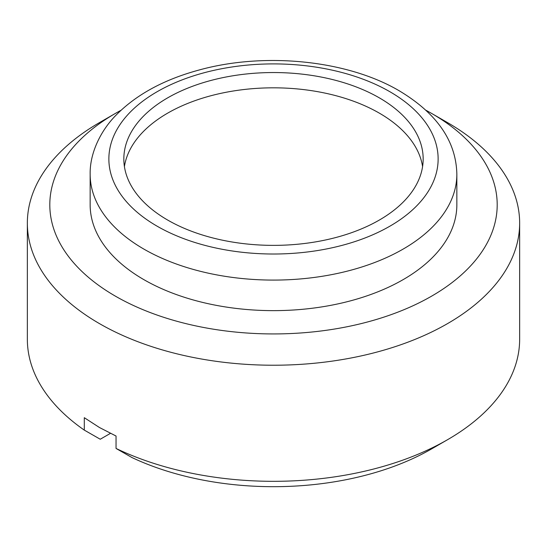 <?xml version="1.0" encoding="UTF-8"?>
<svg xmlns="http://www.w3.org/2000/svg" width="547" height="547" viewBox="0 0 547 547"><rect width="100%" height="100%" fill="white"/><g stroke="black" fill="none" stroke-linecap="round" stroke-linejoin="round"><path stroke-width="0.82" d="M90.152 174.233L90.152 204.783A183.348 105.851 0 0 0 143.854 279.633A183.348 105.851 0 0 0 343.666 302.58A183.348 105.851 0 0 0 456.848 204.783L456.848 174.233C456.164 141.229 436.978 113.42 399.269 90.816C347.311 60.163 264.741 51.856 199.101 70.009C163.738 79.595 135.923 94.781 115.636 115.581C100.894 130.548 89.715 152.948 90.152 174.233A183.348 105.851 0 0 0 143.854 249.083A183.348 105.851 0 0 0 343.666 272.03A183.348 105.851 0 0 0 456.848 174.233M167.669 220.058A149.666 86.412 180 0 1 123.834 158.958A149.666 86.412 180 0 1 216.222 79.124A149.666 86.412 180 0 1 379.331 97.851A149.666 86.412 180 0 1 423.166 158.958A149.666 86.412 180 0 1 330.778 238.793A149.666 86.412 180 0 1 167.669 220.058M124.415 166.596A149.666 86.412 180 0 1 222.397 93.017A149.666 86.412 180 0 1 379.331 113.133A149.666 86.412 180 0 1 422.585 166.596M120.996 110.296A223.702 129.154 0 0 0 115.321 113.461A223.702 129.154 0 0 0 115.321 296.105A223.702 129.154 0 0 0 431.679 296.112A223.702 129.154 0 0 0 431.679 113.461L447.555 122.624A246.15 142.111 0 0 1 519.65 223.114L519.65 339.208A246.15 142.111 0 0 1 447.555 439.699A246.15 142.111 0 0 1 116.046 448.444L116.046 436.027L99.445 427.508L84.3 417.696L84.3 430.113L100.245 439.241L110.419 433.368M115.321 113.461L99.445 122.624A246.15 142.111 0 0 0 27.35 223.114A246.15 142.111 0 0 0 99.445 323.605A246.15 142.111 0 0 0 367.7 354.408A246.15 142.111 0 0 0 519.65 223.114M447.555 439.699L431.679 448.861A223.702 129.154 0 0 1 131.991 457.565L116.046 448.444M27.35 223.114L27.35 339.208A246.15 142.111 0 0 0 84.3 430.113M447.555 122.624L431.679 113.461A223.702 129.154 0 0 0 426.004 110.296M389.915 91.746A164.633 95.055 180 0 1 389.915 226.171A164.633 95.055 180 0 1 157.085 226.171A164.633 95.055 180 0 1 157.085 91.746A164.633 95.055 180 0 1 389.915 91.746"/></g></svg>
